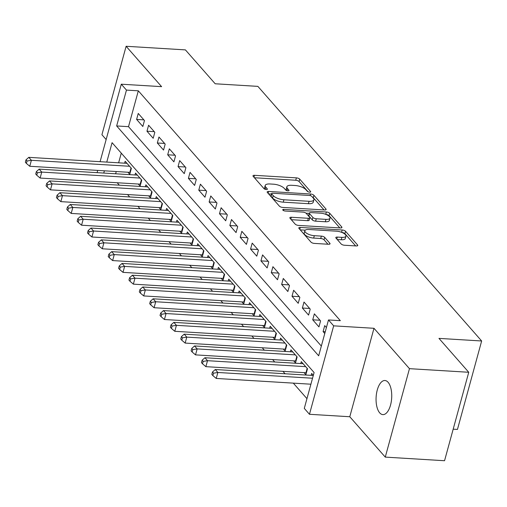 <?xml version="1.0" encoding="UTF-8"?>
<svg xmlns="http://www.w3.org/2000/svg" width="507" height="507" viewBox="0 0 507 507"><rect width="100%" height="100%" fill="white"/><g stroke="black" fill="none" stroke-linecap="round" stroke-linejoin="round"><path stroke-width="0.76" d="M309.619 192.166A1.832 0.678 15.3 0 0 310.677 191.842A1.832 0.678 15.3 0 0 310.538 191.456L299.732 179.161A2.617 0.976 15.3 0 0 296.386 177.862L254.489 175.314A2.617 0.976 15.3 0 0 252.98 175.783A2.617 0.976 15.3 0 0 253.177 176.328L263.982 188.623A1.832 0.678 15.3 0 0 266.327 189.536A1.832 0.678 15.3 0 0 267.379 189.206A1.832 0.678 15.3 0 0 267.24 188.819L265.845 187.229A8.385 3.112 15.3 0 1 265.205 185.473A8.385 3.112 15.3 0 1 270.041 183.984L273.527 184.193A8.385 3.112 15.3 0 1 284.231 188.351L285.631 189.941A1.832 0.678 15.3 0 0 287.97 190.847A1.832 0.678 15.3 0 0 289.028 190.524A1.832 0.678 15.3 0 0 288.889 190.138L287.494 188.547A8.385 3.112 15.3 0 1 286.854 186.791A8.385 3.112 15.3 0 1 291.683 185.296L295.175 185.511A8.385 3.112 15.3 0 1 305.879 189.669L307.28 191.259A1.832 0.678 15.3 0 0 309.619 192.166M388.083 382.265A17.086 7.789 -86.5 0 0 384.933 380.516A17.086 7.789 -86.5 0 0 376.524 393.464A17.086 7.789 -86.5 0 0 379.711 412.863A17.086 7.789 -86.5 0 0 382.861 414.618A17.086 7.789 -86.5 0 0 391.271 401.671A17.086 7.789 -86.5 0 0 388.083 382.265M341.135 243.943A2.617 0.976 15.3 0 0 344.475 245.242L356.231 245.952A2.617 0.976 15.3 0 0 357.746 245.489A2.617 0.976 15.3 0 0 357.543 244.938L345.546 231.287A2.617 0.976 15.3 0 0 342.2 229.988L300.302 227.44A2.617 0.976 15.3 0 0 298.788 227.903A2.617 0.976 15.3 0 0 298.991 228.454L310.987 242.105A2.617 0.976 15.3 0 0 314.334 243.404L328.536 244.266A2.617 0.976 15.3 0 0 330.044 243.804A2.617 0.976 15.3 0 0 329.842 243.252L324.708 237.409A2.617 0.976 15.3 0 0 321.362 236.11L314.321 235.685A7.009 2.605 15.3 0 1 304.84 230.742A7.009 2.605 15.3 0 1 308.883 229.494L336.464 231.173A7.009 2.605 15.3 0 1 345.945 236.116A7.009 2.605 15.3 0 1 341.908 237.365L337.307 237.08A2.617 0.976 15.3 0 0 335.799 237.549A2.617 0.976 15.3 0 0 335.995 238.1L341.135 243.943M468.747 372.271L444.55 460.724L385.269 457.111L409.466 368.665L468.747 372.271L438.967 338.384L481.65 340.983L257.873 86.374L215.19 83.775L185.404 49.889L126.116 46.276L161.6 86.653L121.287 84.2L126.465 90.094L138.322 90.816L340.343 320.671L328.485 319.949L333.663 325.843L309.466 414.289L304.289 408.395L314.099 372.537L112.079 142.682L106.768 162.094M409.466 368.665L373.982 328.295L333.663 325.843M324.607 209.974A2.617 0.976 15.3 0 0 326.115 209.505A2.617 0.976 15.3 0 0 325.919 208.954L313.915 195.303A2.617 0.976 15.3 0 0 310.576 194.004L268.672 191.456A2.617 0.976 15.3 0 0 267.164 191.919A2.617 0.976 15.3 0 0 267.366 192.47L279.363 206.121A2.617 0.976 15.3 0 0 282.71 207.42L324.607 209.974M329.734 213.295L341.731 226.946A2.617 0.976 15.3 0 1 341.927 227.497A2.617 0.976 15.3 0 1 340.419 227.96L298.522 225.412A2.617 0.976 15.3 0 1 295.175 224.113L290.042 218.27A2.617 0.976 15.3 0 1 289.839 217.725A2.617 0.976 15.3 0 1 291.354 217.256L308.345 218.289A2.617 0.976 15.3 0 0 309.853 217.826A2.617 0.976 15.3 0 0 309.657 217.275L306.247 213.396A2.617 0.976 15.3 0 0 302.901 212.103L285.213 211.026A1.832 0.678 15.3 0 1 282.735 209.733A1.832 0.678 15.3 0 1 283.787 209.404L326.388 211.996A2.617 0.976 15.3 0 1 329.734 213.295L329.075 215.684L339.836 227.928M126.116 46.276L101.92 134.729L106.147 139.539M304.054 372.632L305.867 374.692L307.502 368.716L301.285 361.643L300.759 363.563M293.692 360.845L295.505 362.904L297.14 356.928L290.923 349.855L290.397 351.782M283.331 349.057L285.143 351.117L286.778 345.147L280.567 338.074L280.041 339.994M272.975 337.269L274.788 339.335L276.423 333.359L270.206 326.286L269.68 328.206M262.613 325.481L264.426 327.547L266.061 321.571L259.844 314.498L259.318 316.419M252.252 313.694L254.064 315.76L255.699 309.783L249.482 302.711L248.962 304.631M241.89 301.906L243.709 303.972L245.344 297.996L239.127 290.923L238.601 292.843M231.534 290.118L233.347 292.184L234.982 286.208L228.765 279.135L228.239 281.055M221.172 278.33L222.985 280.396L224.62 274.42L218.403 267.347L217.877 269.268M210.811 266.543L212.623 268.609L214.258 262.632L208.047 255.56L207.521 257.48M200.455 254.755L202.268 256.821L203.903 250.845L197.686 243.772L197.16 245.692M190.093 242.967L191.906 245.033L193.541 239.057L187.324 231.984L186.798 233.904M179.732 231.179L181.544 233.245L183.179 227.269L176.962 220.196L176.442 222.117M169.37 219.392L171.189 221.458L172.824 215.481L166.607 208.409L166.081 210.329M159.014 207.61L160.827 209.67L162.462 203.694L156.245 196.621L155.719 198.541M148.652 195.822L150.465 197.882L152.1 191.906L145.883 184.833L145.357 186.753M138.291 184.035L140.103 186.094L141.738 180.118L135.527 173.045L135.001 174.966M144.457 120.52L138.246 113.448L136.611 119.424L142.822 126.496L144.457 120.52M154.819 132.308L148.602 125.235L146.967 131.212L153.184 138.284L154.819 132.308M165.181 144.096L158.964 137.023L157.328 142.999L163.546 150.072L165.181 144.096M175.542 155.883L169.325 148.811L167.69 154.787L173.907 161.86L175.542 155.883M185.898 167.671L179.681 160.599L178.052 166.575L184.263 173.648L185.898 167.671M196.26 179.459L190.043 172.386L188.408 178.363L194.625 185.435L196.26 179.459M206.622 191.247L200.404 184.174L198.769 190.15L204.986 197.223L206.622 191.247M216.977 203.034L210.766 195.962L209.131 201.938L215.342 209.011L216.977 203.034M227.339 214.822L221.122 207.75L219.487 213.726L225.704 220.798L227.339 214.822M237.701 226.61L231.484 219.537L229.848 225.514L236.066 232.586L237.701 226.61M248.062 238.398L241.845 231.325L240.21 237.301L246.427 244.374L248.062 238.398M258.418 250.185L252.201 243.113L250.572 249.089L256.783 256.162L258.418 250.185M268.78 261.973L262.563 254.901L260.928 260.877L267.145 267.95L268.78 261.973M279.142 273.761L272.924 266.688L271.289 272.665L277.506 279.737L279.142 273.761M289.497 285.549L283.286 278.476L281.651 284.452L287.862 291.525L289.497 285.549M299.859 297.336L293.642 290.264L292.007 296.24L298.224 303.313L299.859 297.336M310.221 309.124L304.004 302.052L302.368 308.028L308.586 315.101L310.221 309.124M320.582 320.906L314.365 313.839L312.73 319.816L318.947 326.882L320.582 320.906M138.322 90.816L128.512 126.674L321.343 346.066M326.407 327.541L324.727 325.621L323.092 331.597L324.772 333.517M117.193 182.748L119.322 185.169M127.549 194.536L129.678 196.957M137.91 206.324L140.04 208.745M148.272 218.111L150.402 220.532M158.634 229.899L160.757 232.32M168.989 241.687L171.119 244.108M179.351 253.475L181.481 255.896M189.713 265.262L191.842 267.683M200.069 277.05L202.198 279.471M210.43 288.838L212.56 291.259M220.792 300.626L222.922 303.047M231.154 312.413L233.277 314.834M241.509 324.201L243.639 326.622M251.871 335.983L254.001 338.41M262.233 347.77L264.362 350.198M272.589 359.558L274.718 361.985M282.95 371.346L285.08 373.767M293.312 383.134L306.957 398.66M121.274 153.146L118.625 162.817M116.242 171.531L115.621 173.787M127.935 172.247L129.748 174.307L131.383 168.33L125.166 161.258L124.64 163.178M311.121 375.351L311.647 373.431L313.332 375.351M453.182 429.169L457.453 429.429L481.65 340.983M373.982 328.295L349.786 416.741L385.269 457.111M349.786 416.741L309.466 414.289M97.103 172.659L97.705 170.403M126.465 90.094L116.654 125.951L318.675 355.806L328.485 319.949M100.088 161.689L121.287 84.2M104.385 170.815L103.764 173.064M128.512 126.674L116.654 125.951M136.611 119.424L143.887 119.867M146.967 131.212L154.248 131.655M157.328 142.999L164.604 143.443M167.69 154.787L174.966 155.231M178.052 166.575L185.328 167.018M188.408 178.363L195.683 178.806M198.769 190.15L206.045 190.594M209.131 201.938L216.407 202.382M219.487 213.726L226.768 214.169M229.848 225.514L237.124 225.957M240.21 237.301L247.486 237.745M250.572 249.089L257.848 249.533M260.928 260.877L268.203 261.32M271.289 272.665L278.565 273.108M281.651 284.452L288.927 284.89M292.007 296.24L299.288 296.677M302.368 308.028L309.644 308.465M312.73 319.816L320.006 320.253M323.092 331.597L325.26 331.73M286.854 186.791L286.202 189.181A8.385 3.112 15.3 0 0 286.499 190.499M265.205 185.473L264.553 187.863A8.385 3.112 15.3 0 0 264.85 189.181M308.066 191.779L299.079 181.55A2.617 0.976 15.3 0 0 295.733 180.251L254.419 177.742M271.467 194.054L268.602 193.883M324.024 209.936L313.263 197.692A2.617 0.976 15.3 0 0 312.382 197.065M311.78 196.38A1.832 0.678 15.3 0 0 309.435 195.468L272.658 193.23A1.832 0.678 15.3 0 0 271.6 193.56A1.832 0.678 15.3 0 0 271.739 193.94L273.216 195.62A8.385 3.112 15.3 0 0 283.92 199.777L309.061 201.304A8.385 3.112 15.3 0 0 313.89 199.815A8.385 3.112 15.3 0 0 313.25 198.053L311.78 196.38M271.6 193.56L270.947 195.949A1.832 0.678 15.3 0 0 271.087 196.329L271.739 193.94M313.89 199.815L313.237 202.204A8.385 3.112 15.3 0 1 308.402 203.694L283.267 202.166A8.385 3.112 15.3 0 1 272.563 198.009L271.087 196.329M291.278 219.683L307.692 220.678A2.617 0.976 15.3 0 0 309.2 220.215L309.853 217.826M306.025 213.187L309.219 213.384M325.976 219.36A7.009 2.605 15.3 0 0 330.019 218.118A7.009 2.605 15.3 0 0 320.538 213.174L310.816 212.579A2.617 0.976 15.3 0 0 309.308 213.048A2.617 0.976 15.3 0 0 309.504 213.599L312.914 217.471A2.617 0.976 15.3 0 0 316.26 218.77L325.976 219.36L325.323 221.755A7.009 2.605 15.3 0 0 329.36 220.507L330.019 218.118M309.308 213.048L308.655 215.437A2.617 0.976 15.3 0 0 308.852 215.988L309.504 213.599M325.323 221.755L315.608 221.16A2.617 0.976 15.3 0 1 312.261 219.867L308.852 215.988M329.075 215.684A2.617 0.976 15.3 0 0 325.855 214.398M345.945 236.116L345.292 238.505A7.009 2.605 15.3 0 1 341.249 239.754L337.237 239.507M304.84 230.742L304.187 233.131A7.009 2.605 15.3 0 0 313.668 238.075L314.321 235.685M327.953 244.235L324.055 239.798A2.617 0.976 15.3 0 0 320.709 238.505L313.668 238.075M305.233 230.172L300.233 229.867M355.648 245.92L344.893 233.676A2.617 0.976 15.3 0 0 341.8 232.402M126.978 163.324L28.798 157.347L31.39 160.294L29.755 166.271L129.83 172.361A2.668 0.989 -164.7 0 1 130.267 172.405M27.042 161.017L26.003 159.838L25.35 162.227L26.383 163.406L27.042 161.017L31.39 160.294L129.57 166.271M26.003 159.838L28.798 157.347M29.755 166.271L26.383 163.406M137.34 175.111L39.159 169.135L41.751 172.082L40.116 178.058L140.192 184.149A2.668 0.989 -164.7 0 1 140.629 184.193M37.398 172.805L36.365 171.626L35.712 174.015L36.745 175.194L37.398 172.805L41.751 172.082L139.926 178.058M36.365 171.626L39.159 169.135M40.116 178.058L36.745 175.194M147.695 186.899L49.521 180.923L52.113 183.87L50.478 189.846L150.547 195.936A2.668 0.989 -164.7 0 1 150.985 195.981M47.759 184.592L46.726 183.414L46.067 185.803L47.107 186.982L47.759 184.592L52.113 183.87L150.287 189.846M46.726 183.414L49.521 180.923M50.478 189.846L47.107 186.982M158.057 198.687L59.883 192.711L62.469 195.658L60.834 201.634L160.909 207.724A2.668 0.989 -164.7 0 1 161.346 207.769M58.121 196.38L57.082 195.201L56.429 197.591L57.468 198.769L58.121 196.38L62.469 195.658L160.649 201.634M57.082 195.201L59.883 192.711M60.834 201.634L57.468 198.769M168.419 210.475L70.239 204.498L72.831 207.445L71.195 213.422L171.271 219.512A2.668 0.989 -164.7 0 1 171.708 219.556M68.483 208.168L67.444 206.989L66.791 209.378L67.824 210.557L68.483 208.168L72.831 207.445L171.005 213.415M67.444 206.989L70.239 204.498M71.195 213.422L67.824 210.557M178.775 222.256L80.6 216.286L83.192 219.233L81.557 225.209L181.633 231.3A2.668 0.989 -164.7 0 1 182.064 231.344M78.839 219.956L77.805 218.777L77.153 221.166L78.186 222.345L78.839 219.956L83.192 219.233L181.367 225.203M77.805 218.777L80.6 216.286M81.557 225.209L78.186 222.345M189.136 234.044L90.962 228.074L93.548 231.021L91.913 236.997L191.988 243.087A2.668 0.989 -164.7 0 1 192.426 243.132M89.2 231.743L88.161 230.565L87.508 232.954L88.548 234.133L89.2 231.743L93.548 231.021L191.728 236.991M88.161 230.565L90.962 228.074M91.913 236.997L88.548 234.133M199.498 245.832L101.318 239.862L103.91 242.809L102.275 248.785L202.35 254.875A2.668 0.989 -164.7 0 1 202.787 254.92M99.562 243.531L98.523 242.352L97.87 244.742L98.903 245.92L99.562 243.531L103.91 242.809L202.09 248.779M98.523 242.352L101.318 239.862M102.275 248.785L98.903 245.92M209.86 257.619L111.679 251.649L114.271 254.596L112.636 260.573L212.712 266.663A2.668 0.989 -164.7 0 1 213.149 266.701M109.918 255.319L108.885 254.14L108.232 256.529L109.265 257.708L109.918 255.319L114.271 254.596L212.446 260.566M108.885 254.14L111.679 251.649M112.636 260.573L109.265 257.708M220.215 269.407L122.041 263.437L124.633 266.384L122.998 272.36L223.067 278.444A2.668 0.989 -164.7 0 1 223.505 278.489M120.279 267.107L119.246 265.928L118.587 268.317L119.627 269.496L120.279 267.107L124.633 266.384L222.807 272.354M119.246 265.928L122.041 263.437M122.998 272.36L119.627 269.496M230.577 281.195L132.403 275.225L134.989 278.172L133.354 284.148L233.429 290.232A2.668 0.989 -164.7 0 1 233.866 290.277M130.641 278.894L129.602 277.716L128.949 280.105L129.988 281.284L130.641 278.894L134.989 278.172L233.169 284.142M129.602 277.716L132.403 275.225M133.354 284.148L129.988 281.284M240.939 292.983L142.759 287.013L145.351 289.96L143.715 295.936L243.791 302.02A2.668 0.989 -164.7 0 1 244.228 302.064M141.003 290.682L139.964 289.503L139.311 291.893L140.344 293.071L141.003 290.682L145.351 289.96L243.525 295.93M139.964 289.503L142.759 287.013M143.715 295.936L140.344 293.071M251.295 304.77L153.12 298.8L155.712 301.747L154.077 307.724L254.153 313.808A2.668 0.989 -164.7 0 1 254.584 313.852M151.359 302.47L150.326 301.291L149.673 303.68L150.706 304.859L151.359 302.47L155.712 301.747L253.887 307.717M150.326 301.291L153.12 298.8M154.077 307.724L150.706 304.859M261.656 316.558L163.482 310.588L166.068 313.535L164.433 319.511L264.508 325.595A2.668 0.989 -164.7 0 1 264.946 325.64M161.72 314.258L160.681 313.079L160.028 315.468L161.068 316.647L161.72 314.258L166.068 313.535L264.248 319.505M160.681 313.079L163.482 310.588M164.433 319.511L161.068 316.647M272.018 328.346L173.838 322.376L176.43 325.323L174.795 331.299L274.87 337.383A2.668 0.989 -164.7 0 1 275.307 337.428M172.082 326.039L171.043 324.86L170.39 327.256L171.423 328.435L172.082 326.039L176.43 325.323L274.61 331.293M171.043 324.86L173.838 322.376M174.795 331.299L171.423 328.435M282.38 340.134L184.199 334.164L186.791 337.111L185.156 343.087L285.232 349.171A2.668 0.989 -164.7 0 1 285.669 349.215M182.438 337.827L181.405 336.648L180.752 339.044L181.785 340.222L182.438 337.827L186.791 337.111L284.966 343.081M181.405 336.648L184.199 334.164M185.156 343.087L181.785 340.222M292.735 351.921L194.561 345.951L197.153 348.898L195.518 354.875L295.587 360.959A2.668 0.989 -164.7 0 1 296.025 361.003M192.799 349.615L191.766 348.436L191.107 350.831L192.147 352.01L192.799 349.615L197.153 348.898L295.328 354.868M191.766 348.436L194.561 345.951M195.518 354.875L192.147 352.01M303.097 363.709L204.923 357.739L207.509 360.686L205.874 366.662L305.949 372.746A2.668 0.989 -164.7 0 1 306.386 372.791M203.161 361.402L202.122 360.224L201.469 362.619L202.508 363.798L203.161 361.402L207.509 360.686L305.689 366.656M202.122 360.224L204.923 357.739M205.874 366.662L202.508 363.798M313.294 375.484L215.279 369.527L217.871 372.474L216.236 378.444L310.905 384.205M213.523 373.19L212.484 372.011L211.831 374.407L212.864 375.586L213.523 373.19L217.871 372.474L312.54 378.228M212.484 372.011L215.279 369.527M216.236 378.444L212.864 375.586M310.36 192.102L310.538 191.456M267.062 189.466L267.24 188.819M288.711 190.784L288.889 190.138M286.918 190.651L287.494 188.547M265.269 189.333L265.845 187.229M253.969 177.228L254.489 175.314M295.733 180.251L296.386 177.862M299.079 181.55L299.732 179.161M268.152 193.37L268.672 191.456M310.145 195.575L310.576 194.004M313.263 197.692L313.915 195.303M325.665 209.879L325.919 208.954M272.563 198.009L273.216 195.62M283.267 202.166L283.92 199.777M308.402 203.694L309.061 201.304M341.477 227.871L341.731 226.946M290.828 219.17L291.354 217.256M307.692 220.678L308.345 218.289M283.476 210.551L283.787 209.404M325.741 214.347L326.388 211.996M312.261 219.867L312.914 217.471M315.608 221.16L316.26 218.77M336.787 238.993L337.307 237.08M341.249 239.754L341.908 237.365M320.709 238.505L321.362 236.11M324.055 239.798L324.708 237.409M329.594 244.178L329.842 243.252M299.776 229.348L300.302 227.44M341.566 232.307L342.2 229.988M344.893 233.676L345.546 231.287M357.289 245.863L357.543 244.938M129.83 172.361L131.04 167.944M140.192 184.149L141.396 179.732M150.547 195.936L151.758 191.519M160.909 207.724L162.12 203.307M171.271 219.512L172.481 215.095M181.633 231.3L182.837 226.883M191.988 243.087L193.199 238.664M202.35 254.875L203.56 250.452M212.712 266.663L213.916 262.239M223.067 278.444L224.278 274.027M233.429 290.232L234.64 285.815M243.791 302.02L245.001 297.603M254.153 313.808L255.357 309.39M264.508 325.595L265.719 321.178M274.87 337.383L276.081 332.966M285.232 349.171L286.436 344.754M295.587 360.959L296.798 356.541M305.949 372.746L307.16 368.329"/></g></svg>
